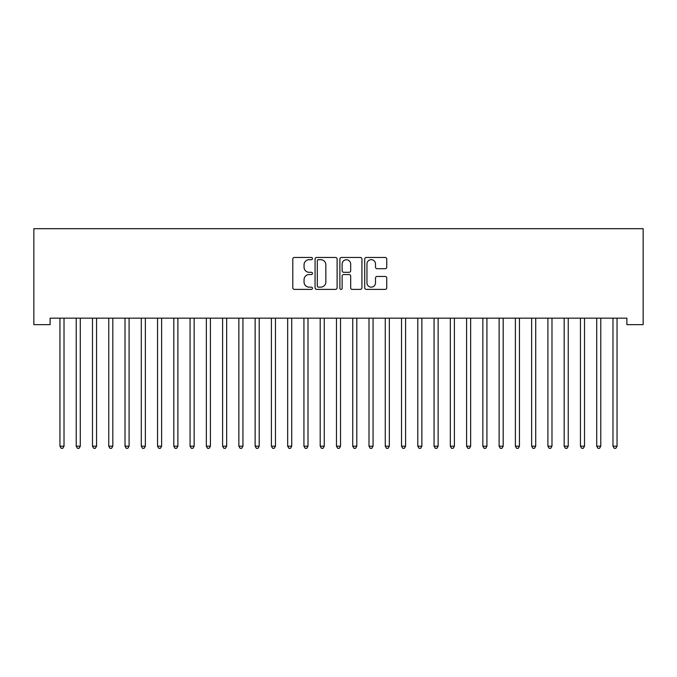 <?xml version="1.0" encoding="UTF-8"?>
<svg xmlns="http://www.w3.org/2000/svg" width="677" height="677" viewBox="0 0 677 677"><rect width="100%" height="100%" fill="white"/><g stroke="black" fill="none" stroke-linecap="round" stroke-linejoin="round"><path stroke-width="1.02" d="M312.478 258.572A1.117 1.117 0 0 0 311.361 257.455L294.393 257.455A1.599 1.599 0 0 0 292.803 259.054L292.803 287.793A1.599 1.599 0 0 0 294.393 289.384L311.361 289.384A1.117 1.117 0 0 0 312.478 288.267A1.117 1.117 0 0 0 311.361 287.15L309.161 287.15A5.111 5.111 0 0 1 304.058 282.047L304.058 279.652A5.111 5.111 0 0 1 309.161 274.54L311.361 274.54A1.117 1.117 0 0 0 312.478 273.423A1.117 1.117 0 0 0 311.361 272.306L309.161 272.306A5.111 5.111 0 0 1 304.058 267.195L304.058 264.8A5.111 5.111 0 0 1 309.161 259.689L311.361 259.689A1.117 1.117 0 0 0 312.478 258.572M385.162 268.71A1.599 1.599 0 0 0 386.753 267.119L386.753 259.054A1.599 1.599 0 0 0 385.162 257.455L366.316 257.455A1.599 1.599 0 0 0 364.725 259.054L364.725 287.793A1.599 1.599 0 0 0 366.316 289.384L385.162 289.384A1.599 1.599 0 0 0 386.753 287.793L386.753 278.052A1.599 1.599 0 0 0 385.162 276.453L377.097 276.453A1.599 1.599 0 0 0 375.498 278.052L375.498 282.884A4.274 4.274 0 0 1 371.233 287.15A4.274 4.274 0 0 1 366.959 282.884L366.959 263.962A4.274 4.274 0 0 1 371.233 259.689A4.274 4.274 0 0 1 375.498 263.962L375.498 267.119A1.599 1.599 0 0 0 377.097 268.71L385.162 268.71M626.885 318.156L50.115 318.156L50.115 324.655L33.85 324.655L33.85 228.691L643.15 228.691L643.15 324.655L626.885 324.655L626.885 318.156M337.104 259.054A1.599 1.599 0 0 0 335.504 257.455L316.667 257.455A1.599 1.599 0 0 0 315.067 259.054L315.067 287.793A1.599 1.599 0 0 0 316.667 289.384L335.504 289.384A1.599 1.599 0 0 0 337.104 287.793L337.104 259.054M341.496 257.455L360.333 257.455A1.599 1.599 0 0 1 361.933 259.054L361.933 287.793A1.599 1.599 0 0 1 360.333 289.384L352.268 289.384A1.599 1.599 0 0 1 350.678 287.793L350.678 276.14A1.599 1.599 0 0 0 349.078 274.54L343.73 274.54A1.599 1.599 0 0 0 342.13 276.14L342.13 288.267A1.117 1.117 0 0 1 341.013 289.384A1.117 1.117 0 0 1 339.896 288.267L339.896 259.054A1.599 1.599 0 0 1 341.496 257.455M318.427 259.689A1.117 1.117 0 0 0 317.31 260.806L317.31 286.032A1.117 1.117 0 0 0 318.427 287.15L320.737 287.15A5.111 5.111 0 0 0 325.849 282.047L325.849 264.8A5.111 5.111 0 0 0 320.737 259.689L318.427 259.689M350.678 264.038A4.274 4.274 0 0 0 346.404 259.773A4.274 4.274 0 0 0 342.13 264.038L342.13 270.707A1.599 1.599 0 0 0 343.73 272.306L349.078 272.306A1.599 1.599 0 0 0 350.678 270.707L350.678 264.038M59.745 318.156L59.838 318.393A1.625 1.625 0 0 1 59.957 318.994L59.957 446.194L64.019 446.194L64.019 318.994A1.625 1.625 0 0 1 64.137 318.393L64.239 318.156M64.019 446.194L62.8 448.309L61.175 448.309L59.957 446.194M76.01 318.156L76.103 318.393A1.625 1.625 0 0 1 76.222 318.994L76.222 446.194L80.284 446.194L80.284 318.994A1.625 1.625 0 0 1 80.402 318.393L80.504 318.156M80.284 446.194L79.065 448.309L77.44 448.309L76.222 446.194M92.275 318.156L92.368 318.393A1.625 1.625 0 0 1 92.487 318.994L92.487 446.194L96.557 446.194L96.557 318.994A1.625 1.625 0 0 1 96.667 318.393L96.769 318.156M96.557 446.194L95.33 448.309L93.705 448.309L92.487 446.194M108.54 318.156L108.633 318.393A1.625 1.625 0 0 1 108.752 318.994L108.752 446.194L112.822 446.194L112.822 318.994A1.625 1.625 0 0 1 112.932 318.393L113.034 318.156M112.822 446.194L111.595 448.309L109.97 448.309L108.752 446.194M124.805 318.156L124.898 318.393A1.625 1.625 0 0 1 125.017 318.994L125.017 446.194L129.087 446.194L129.087 318.994A1.625 1.625 0 0 1 129.197 318.393L129.299 318.156M129.087 446.194L127.86 448.309L126.235 448.309L125.017 446.194M141.07 318.156L141.163 318.393A1.625 1.625 0 0 1 141.281 318.994L141.281 446.194L145.352 446.194L145.352 318.994A1.625 1.625 0 0 1 145.47 318.393L145.563 318.156M145.352 446.194L144.133 448.309L142.5 448.309L141.281 446.194M157.335 318.156L157.428 318.393A1.625 1.625 0 0 1 157.546 318.994L157.546 446.194L161.617 446.194L161.617 318.994A1.625 1.625 0 0 1 161.735 318.393L161.828 318.156M161.617 446.194L160.398 448.309L158.765 448.309L157.546 446.194M173.6 318.156L173.693 318.393A1.625 1.625 0 0 1 173.811 318.994L173.811 446.194L177.882 446.194L177.882 318.994A1.625 1.625 0 0 1 178 318.393L178.093 318.156M177.882 446.194L176.663 448.309L175.03 448.309L173.811 446.194M189.865 318.156L189.958 318.393A1.625 1.625 0 0 1 190.076 318.994L190.076 446.194L194.147 446.194L194.147 318.994A1.625 1.625 0 0 1 194.265 318.393L194.358 318.156M194.147 446.194L192.928 448.309L191.295 448.309L190.076 446.194M206.13 318.156L206.223 318.393A1.625 1.625 0 0 1 206.341 318.994L206.341 446.194L210.412 446.194L210.412 318.994A1.625 1.625 0 0 1 210.53 318.393L210.623 318.156M210.412 446.194L209.193 448.309L207.56 448.309L206.341 446.194M222.394 318.156L222.488 318.393A1.625 1.625 0 0 1 222.606 318.994L222.606 446.194L226.677 446.194L226.677 318.994A1.625 1.625 0 0 1 226.795 318.393L226.888 318.156M226.677 446.194L225.458 448.309L223.833 448.309L222.606 446.194M238.659 318.156L238.761 318.393A1.625 1.625 0 0 1 238.871 318.994L238.871 446.194L242.941 446.194L242.941 318.994A1.625 1.625 0 0 1 243.06 318.393L243.153 318.156M242.941 446.194L241.723 448.309L240.098 448.309L238.871 446.194M254.924 318.156L255.026 318.393A1.625 1.625 0 0 1 255.136 318.994L255.136 446.194L259.206 446.194L259.206 318.994A1.625 1.625 0 0 1 259.325 318.393L259.418 318.156M259.206 446.194L257.988 448.309L256.363 448.309L255.136 446.194M271.189 318.156L271.291 318.393A1.625 1.625 0 0 1 271.409 318.994L271.409 446.194L275.471 446.194L275.471 318.994A1.625 1.625 0 0 1 275.59 318.393L275.683 318.156M275.471 446.194L274.253 448.309L272.628 448.309L271.409 446.194M287.454 318.156L287.556 318.393A1.625 1.625 0 0 1 287.674 318.994L287.674 446.194L291.736 446.194L291.736 318.994A1.625 1.625 0 0 1 291.855 318.393L291.948 318.156M291.736 446.194L290.518 448.309L288.893 448.309L287.674 446.194M303.719 318.156L303.821 318.393A1.625 1.625 0 0 1 303.939 318.994L303.939 446.194L308.001 446.194L308.001 318.994A1.625 1.625 0 0 1 308.12 318.393L308.213 318.156M308.001 446.194L306.783 448.309L305.158 448.309L303.939 446.194M319.984 318.156L320.086 318.393A1.625 1.625 0 0 1 320.204 318.994L320.204 446.194L324.266 446.194L324.266 318.994A1.625 1.625 0 0 1 324.385 318.393L324.478 318.156M324.266 446.194L323.047 448.309L321.423 448.309L320.204 446.194M336.257 318.156L336.351 318.393A1.625 1.625 0 0 1 336.469 318.994L336.469 446.194L340.531 446.194L340.531 318.994A1.625 1.625 0 0 1 340.649 318.393L340.743 318.156M340.531 446.194L339.312 448.309L337.688 448.309L336.469 446.194M352.522 318.156L352.615 318.393A1.625 1.625 0 0 1 352.734 318.994L352.734 446.194L356.796 446.194L356.796 318.994A1.625 1.625 0 0 1 356.914 318.393L357.016 318.156M356.796 446.194L355.577 448.309L353.953 448.309L352.734 446.194M368.787 318.156L368.88 318.393A1.625 1.625 0 0 1 368.999 318.994L368.999 446.194L373.061 446.194L373.061 318.994A1.625 1.625 0 0 1 373.179 318.393L373.281 318.156M373.061 446.194L371.842 448.309L370.217 448.309L368.999 446.194M385.052 318.156L385.145 318.393A1.625 1.625 0 0 1 385.264 318.994L385.264 446.194L389.326 446.194L389.326 318.994A1.625 1.625 0 0 1 389.444 318.393L389.546 318.156M389.326 446.194L388.107 448.309L386.482 448.309L385.264 446.194M401.317 318.156L401.41 318.393A1.625 1.625 0 0 1 401.529 318.994L401.529 446.194L405.591 446.194L405.591 318.994A1.625 1.625 0 0 1 405.709 318.393L405.811 318.156M405.591 446.194L404.372 448.309L402.747 448.309L401.529 446.194M417.582 318.156L417.675 318.393A1.625 1.625 0 0 1 417.794 318.994L417.794 446.194L421.864 446.194L421.864 318.994A1.625 1.625 0 0 1 421.974 318.393L422.076 318.156M421.864 446.194L420.637 448.309L419.012 448.309L417.794 446.194M433.847 318.156L433.94 318.393A1.625 1.625 0 0 1 434.059 318.994L434.059 446.194L438.129 446.194L438.129 318.994A1.625 1.625 0 0 1 438.239 318.393L438.341 318.156M438.129 446.194L436.902 448.309L435.277 448.309L434.059 446.194M450.112 318.156L450.205 318.393A1.625 1.625 0 0 1 450.323 318.994L450.323 446.194L454.394 446.194L454.394 318.994A1.625 1.625 0 0 1 454.512 318.393L454.606 318.156M454.394 446.194L453.167 448.309L451.542 448.309L450.323 446.194M466.377 318.156L466.47 318.393A1.625 1.625 0 0 1 466.588 318.994L466.588 446.194L470.659 446.194L470.659 318.994A1.625 1.625 0 0 1 470.777 318.393L470.87 318.156M470.659 446.194L469.44 448.309L467.807 448.309L466.588 446.194M482.642 318.156L482.735 318.393A1.625 1.625 0 0 1 482.853 318.994L482.853 446.194L486.924 446.194L486.924 318.994A1.625 1.625 0 0 1 487.042 318.393L487.135 318.156M486.924 446.194L485.705 448.309L484.072 448.309L482.853 446.194M498.907 318.156L499 318.393A1.625 1.625 0 0 1 499.118 318.994L499.118 446.194L503.189 446.194L503.189 318.994A1.625 1.625 0 0 1 503.307 318.393L503.4 318.156M503.189 446.194L501.97 448.309L500.337 448.309L499.118 446.194M515.172 318.156L515.265 318.393A1.625 1.625 0 0 1 515.383 318.994L515.383 446.194L519.454 446.194L519.454 318.994A1.625 1.625 0 0 1 519.572 318.393L519.665 318.156M519.454 446.194L518.235 448.309L516.602 448.309L515.383 446.194M531.437 318.156L531.53 318.393A1.625 1.625 0 0 1 531.648 318.994L531.648 446.194L535.719 446.194L535.719 318.994A1.625 1.625 0 0 1 535.837 318.393L535.93 318.156M535.719 446.194L534.5 448.309L532.867 448.309L531.648 446.194M547.701 318.156L547.803 318.393A1.625 1.625 0 0 1 547.913 318.994L547.913 446.194L551.983 446.194L551.983 318.994A1.625 1.625 0 0 1 552.102 318.393L552.195 318.156M551.983 446.194L550.765 448.309L549.14 448.309L547.913 446.194M563.966 318.156L564.068 318.393A1.625 1.625 0 0 1 564.178 318.994L564.178 446.194L568.248 446.194L568.248 318.994A1.625 1.625 0 0 1 568.367 318.393L568.46 318.156M568.248 446.194L567.03 448.309L565.405 448.309L564.178 446.194M580.231 318.156L580.333 318.393A1.625 1.625 0 0 1 580.443 318.994L580.443 446.194L584.513 446.194L584.513 318.994A1.625 1.625 0 0 1 584.632 318.393L584.725 318.156M584.513 446.194L583.295 448.309L581.67 448.309L580.443 446.194M596.496 318.156L596.598 318.393A1.625 1.625 0 0 1 596.716 318.994L596.716 446.194L600.778 446.194L600.778 318.994A1.625 1.625 0 0 1 600.897 318.393L600.99 318.156M600.778 446.194L599.56 448.309L597.935 448.309L596.716 446.194M612.761 318.156L612.863 318.393A1.625 1.625 0 0 1 612.981 318.994L612.981 446.194L617.043 446.194L617.043 318.994A1.625 1.625 0 0 1 617.162 318.393L617.255 318.156M617.043 446.194L615.825 448.309L614.2 448.309L612.981 446.194"/></g></svg>
